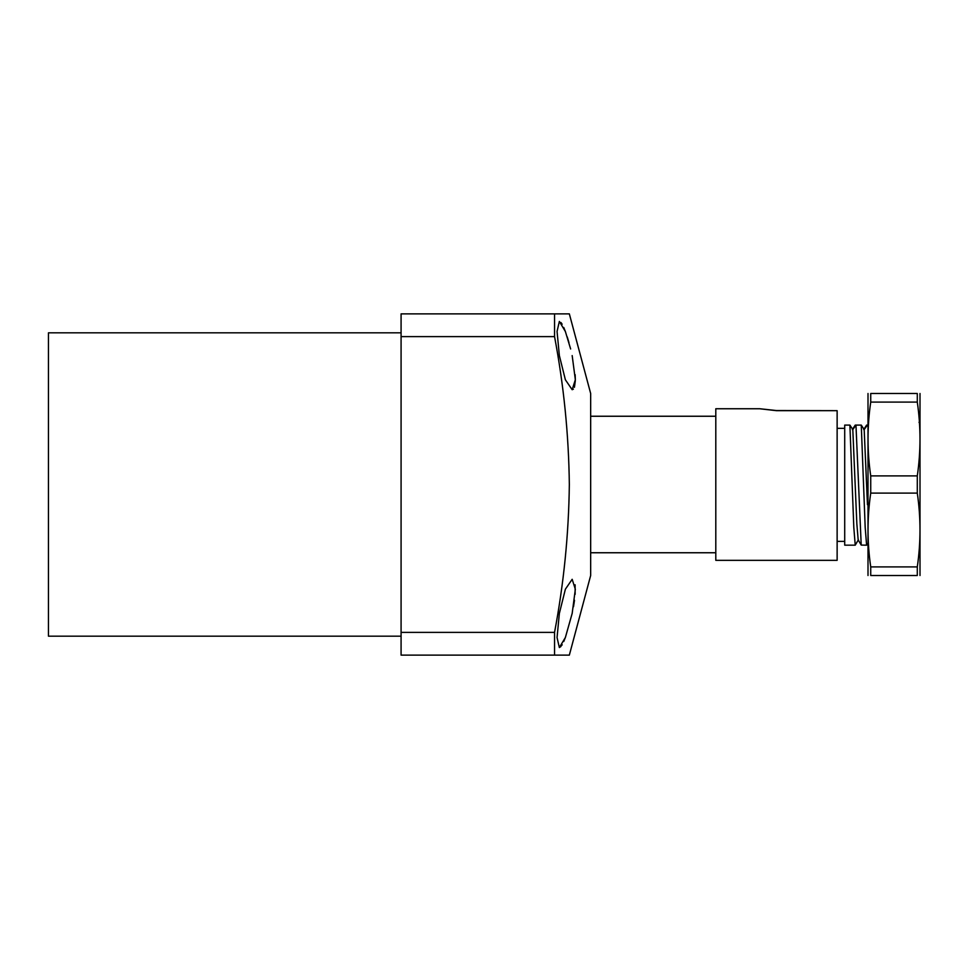 <?xml version="1.0" encoding="UTF-8"?>
<svg xmlns="http://www.w3.org/2000/svg" width="969" height="969" viewBox="0 0 969 969"><rect width="100%" height="100%" fill="white"/><g stroke="black" fill="none" stroke-linecap="round" stroke-linejoin="round"><path stroke-width="1.45" d="M401.081 332.827L48.45 332.827L48.45 636.173L401.081 636.173M573.491 606.764L574.508 600.271M575.138 594.336L575.101 584.804M559.355 647.546L557.054 637.566L559.355 613.413L565.375 589.213L572.17 579.292L575.344 589.261L572.17 613.413L565.375 637.493L559.355 647.546L560.942 646.505M561.729 645.427L562.165 644.7M563.752 641.502L565.46 637.251M569.336 655.129L590.666 575.501L590.666 393.499L569.336 313.871L554.547 313.871L554.547 336.618C563.801 385.48 568.73 434.778 569.336 484.5C568.73 534.222 563.801 583.52 554.547 632.382L554.547 655.129L569.336 655.129L401.081 655.129L401.081 632.382L554.547 632.382M572.17 355.587L575.344 379.715L572.17 389.708L565.375 379.775L559.355 355.587L557.054 331.446L559.355 321.454L565.375 331.519L570.632 348.973M568.96 342.663L567.216 336.849M565.448 331.713L563.752 327.486M562.129 324.227L561.003 322.568M554.547 313.871L401.081 313.871L401.081 632.382M401.081 336.618L554.547 336.618M572.17 389.708L573.394 389.15M574.435 387.297L575.332 380.611M575.344 379.8L575.138 374.652M844.714 428.359L837.131 428.359M844.714 425.1L844.714 545.172L855.227 545.172L853.81 527.402L849.898 425.1L844.714 425.1M858.352 539.83L855.227 545.172M867.461 543.742L866.601 545.172L861.211 545.087L855.966 425.1L852.805 429.57L849.898 425.1M866.601 545.172L865.184 527.402L861.271 425.1L855.239 425.1L852.345 429.57M867.461 426.045L867.34 425.1L864.178 429.57L861.271 425.1M867.461 425.1L866.613 425.1L863.718 429.57M861.211 545.087L858.171 539.83L856.838 523.684L852.805 429.57M867.461 504.692L864.178 429.57M715.8 408.773L715.8 560.336L837.131 560.336L837.131 410.674L776.46 410.674L759.829 408.773L715.8 408.748L759.829 408.748L776.46 410.541L837.131 410.674M920.005 575.501L920.005 393.499M917.292 393.499C920.877 393.499 920.877 393.499 917.292 393.499L917.292 402.099C920.877 426.699 920.877 451.3 917.292 475.9L917.292 493.1L870.731 493.1L870.731 475.9C867.134 451.3 867.134 426.699 870.731 402.099L870.731 393.499C867.134 393.499 867.134 393.499 870.731 393.499L917.292 393.499M868.006 575.501L868.006 393.499M917.292 493.1C920.877 517.7 920.877 542.301 917.292 566.901L917.292 575.501L870.731 575.501C867.134 575.501 867.134 575.501 870.731 575.501L870.731 566.901C867.134 542.301 867.134 517.7 870.731 493.1M917.292 402.099L870.731 402.099M917.292 475.9L870.731 475.9M917.292 566.901L870.731 566.901M917.292 575.501C920.877 575.501 920.877 575.501 917.292 575.501M590.666 416.246L715.8 416.246M837.131 541.38L844.714 541.38M590.666 552.754L715.8 552.754M919.024 422.29L919.484 423.078"/></g></svg>
